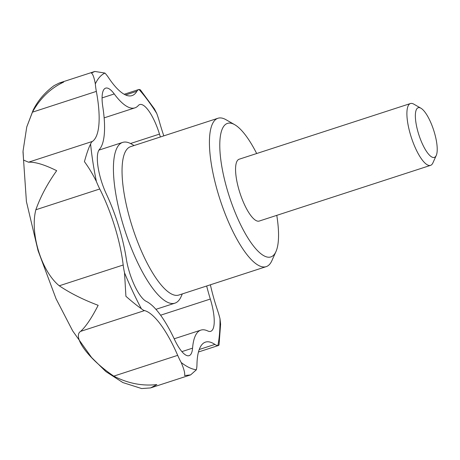 <?xml version="1.0" encoding="UTF-8"?>
<svg xmlns="http://www.w3.org/2000/svg" width="460" height="460" viewBox="0 0 460 460"><rect width="100%" height="100%" fill="white"/><g stroke="black" fill="none" stroke-linecap="round" stroke-linejoin="round"><path stroke-width="0.69" d="M26.755 126.96L33.131 110.181C37.858 100.625 44.844 92.443 54.079 85.635L59.334 82.99L63.658 82.093C50.508 88.285 40.106 98.313 32.441 112.171L26.755 126.96L23.04 151.127L23.552 160.068L28.503 162.202C35.075 161.805 44.465 164.634 56.678 170.689C47.432 183.666 40.491 196.69 35.851 209.766L99.762 188.985A32.505 9.649 -108 0 1 96.381 181.458C92.655 174.018 88.671 167.417 84.433 161.667C86.555 153.835 88.607 147.953 90.597 144.02A32.505 9.649 -108 0 1 92.408 141.421A78.016 23.149 -108 0 0 96.353 91.39A32.505 9.649 -108 0 1 95.335 83.892C94.162 77.567 92.857 73.962 91.413 73.065L94.846 71.444L104.926 73.077A32.505 9.649 -108 0 1 108.537 77.654A78.016 23.149 -108 0 0 132.037 95.605A78.016 23.149 -108 0 0 136.873 91.287A32.505 9.649 -108 0 1 138.891 89.487A32.505 9.649 -108 0 1 138.983 89.459L140.3 89.763L154.422 108.905L156.728 113.419A32.505 9.649 -108 0 1 159.419 121.727A78.016 23.149 -108 0 0 163.812 135.861M35.851 209.766C29.722 233.369 41.561 271.561 59.277 285.786C70.184 293.158 83.145 299.667 98.158 305.308C91.724 317.912 85.882 326.6 80.626 331.361C72.053 336.789 88.809 359.329 113.781 376.125C127.914 383.41 142.278 386.222 156.866 384.577L150.581 387.918L141.657 388.556L122.854 382.559L105.788 371.519L91.574 357.483L72.732 330.987L56.057 298.781L38.065 250.665L26.41 201.532L23 151.886M99.762 188.985A78.016 23.149 -108 0 1 123.188 265.006A32.505 9.649 -108 0 0 124.534 272.826A156.032 46.299 72 0 0 141.341 308.7C137.304 305.917 132.164 301.777 125.913 296.286L124.534 272.826M80.626 331.361L144.538 310.586A32.505 9.649 -108 0 1 141.341 308.7M210.381 284.792A78.016 23.149 -108 0 0 217.557 310.402A32.505 9.649 -108 0 1 220.001 318.74L220.599 324.208L219.029 345L217.89 345.517A32.505 9.649 -108 0 1 214.877 344.419A78.016 23.149 -108 0 0 205.482 342.119A78.016 23.149 -108 0 0 196.96 364.619A32.505 9.649 -108 0 1 196.357 369.794L190.636 374.894L184.621 375.555C185.075 373.238 183.931 368.885 181.188 362.503A32.505 9.649 -108 0 1 177.692 355.35A78.016 23.149 -108 0 0 144.538 310.586M181.895 351.618L192.573 348.145A32.505 9.649 -108 0 1 189.112 355.66A32.505 9.649 -108 0 1 174.484 339.445A78.016 23.149 -108 0 0 146.303 301.398A32.505 9.649 -108 0 1 126.264 258.618A78.016 23.149 -108 0 0 106.358 194.005A32.505 9.649 -108 0 1 99.458 149.362A78.016 23.149 -108 0 0 102.804 106.835A32.505 9.649 -108 0 1 105.627 88.142A32.505 9.649 -108 0 1 114.241 93.943A78.016 23.149 -108 0 0 134.906 107.858L104.138 117.863M134.084 145.527L131.364 143.974A84.513 25.081 72 0 0 122.659 142.404A84.513 25.081 72 0 0 121.566 219.391A84.513 25.081 72 0 0 167.423 302.22A84.513 25.081 72 0 0 174.921 303.157A84.513 25.081 72 0 0 181.039 296.769L182.321 293.911M256.674 153.525A70.213 20.838 72 0 0 234.686 124.683L225.992 119.709A78.016 23.149 72 0 0 217.959 118.26L130.577 146.671A78.016 23.149 72 0 0 129.565 217.735A78.016 23.149 72 0 0 171.896 294.193A78.016 23.149 72 0 0 178.814 295.055L266.196 266.645A78.016 23.149 72 0 0 271.843 260.751L275.954 251.614A70.213 20.838 72 0 0 276.776 215.355M160.609 315.209L210.318 299.046A78.016 23.149 -108 0 1 206.666 285.999M210.318 299.046A32.505 9.649 -108 0 1 210.686 331.338A32.505 9.649 -108 0 1 207.799 330.976A78.016 23.149 -108 0 0 200.882 330.113L174.179 338.796M192.573 348.145A78.016 23.149 -108 0 1 200.882 330.113M160.39 136.976A78.016 23.149 -108 0 1 159.488 134.096A32.505 9.649 -108 0 0 139.754 104.558A32.505 9.649 -108 0 0 138.328 105.53A78.016 23.149 -108 0 1 134.906 107.858M420.9 108.203L413.793 104.138A32.505 9.649 72 0 0 410.447 103.534A32.505 9.649 72 0 0 410.027 133.147A32.505 9.649 72 0 0 427.662 165.002A32.505 9.649 72 0 0 430.548 165.364A32.505 9.649 72 0 0 432.9 162.903L436.258 155.44A26.128 7.751 72 0 0 433.659 130.168A26.128 7.751 72 0 0 420.9 108.203A26.128 7.751 72 0 0 416.881 127.604A26.128 7.751 72 0 0 432.049 157.124A26.128 7.751 72 0 0 436.258 155.44M410.447 103.534L239.114 159.235A32.505 9.649 72 0 0 238.694 188.847A32.505 9.649 72 0 0 256.329 220.702A32.505 9.649 72 0 0 259.21 221.064L430.548 165.364M234.686 124.683A70.213 20.838 72 0 0 223.876 176.824A70.213 20.838 72 0 0 264.644 256.145A70.213 20.838 72 0 0 275.954 251.614M217.959 118.26A78.016 23.149 72 0 0 216.947 189.324A78.016 23.149 72 0 0 259.279 265.782A78.016 23.149 72 0 0 266.196 266.645M28.503 162.202L92.408 141.421M59.277 285.786L123.188 265.006M113.781 376.125L177.692 355.35M199.232 349.502L214.877 344.419M125.58 94.961L136.873 91.287M32.441 112.171L96.353 91.39M156.728 113.419A156.032 46.299 72 0 0 138.983 89.459M104.926 73.077A156.032 46.299 72 0 0 95.335 83.892M90.597 144.02A156.032 46.299 72 0 0 96.381 181.458M181.188 362.503A156.032 46.299 72 0 0 196.357 369.794M217.89 345.517A156.032 46.299 72 0 0 220.001 318.74M130.513 143.514L159.488 134.096M102.074 97.899L114.241 93.943M190.636 374.894L150.581 387.918M218.621 345.431L198.467 351.986M138.891 89.487L124.194 94.265M94.84 71.444L59.334 82.99M122.659 142.404L98.9 150.132M174.921 303.157L155.923 309.333"/></g></svg>

